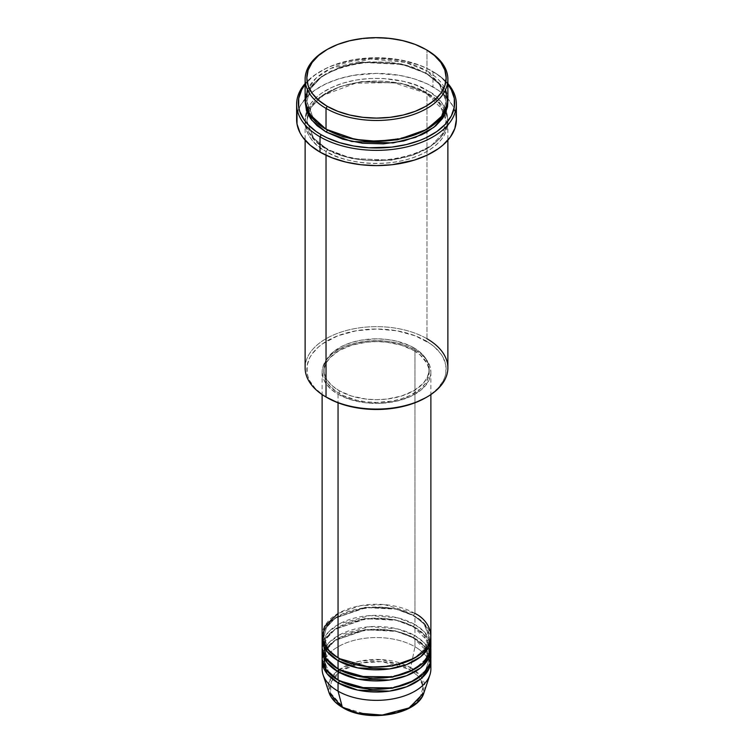 <?xml version="1.0" encoding="UTF-8"?>
<svg xmlns="http://www.w3.org/2000/svg" width="753" height="753" viewBox="0 0 753 753"><rect width="100%" height="100%" fill="white"/><g stroke="black" fill="none" stroke-linecap="round" stroke-linejoin="round"><path stroke-width="0.56" stroke-dasharray="3.77 2.82" d="M411.722 670.678L402.441 665.972L394.374 663.478L385.611 661.943L376.5 661.426L367.389 661.943L358.626 663.478L350.559 665.972L343.481 669.323L337.673 673.408L333.353 678.067L330.699 683.131L329.795 688.383L330.699 693.645L333.353 698.709L337.673 703.368L343.481 707.453A1.704 0.979 -60 0 1 342.634 707.538A1.704 0.979 120 0 0 343.481 707.453L368.631 714.964L387.927 714.531L407.175 708.724L419.92 698.323L423.12 686.84L419.101 677.342L411.797 670.725M394.374 713.298L406.131 709.232L412.597 705.495L417.689 701.099L422.301 693.645L423.205 688.383L421.191 680.561L417.689 675.676L409.519 669.323A1.704 0.979 120 0 0 410.686 667.619L421.539 677.22L423.967 692.647A48.343 27.908 0 0 0 410.686 667.619L414.95 646.761A54.376 31.4 180 0 1 430.396 664.795M430.876 668.965A54.376 31.4 0 0 0 414.95 646.761L414.95 638.44A54.376 31.4 180 0 0 356.809 631.372A54.376 31.4 180 0 0 322.171 659.251L325.644 649.519L335 640.351L366.127 629.819L396.238 631.381L414.95 638.44A1.704 0.979 -60 0 1 414.103 638.525A1.704 0.979 -60 0 1 413.755 637.744L395.174 630.807L365.233 629.536L335.019 640.502L326.482 649.707L323.818 659.251L328.722 672.062L338.662 680.411L328.722 672.062L323.818 659.251L326.482 649.707L335.019 640.502L365.233 629.536L395.174 630.807L413.755 637.744A1.704 0.979 -60 0 1 414.95 635.664L414.95 627.334A54.376 31.4 180 0 0 356.809 620.274A54.376 31.4 180 0 0 322.171 648.145L325.644 638.422L335 629.244L366.127 618.721L396.238 620.284L414.95 627.334A1.704 0.979 -60 0 1 414.103 627.418A1.704 0.979 -60 0 1 413.755 626.647L395.174 619.71L365.233 618.439L335.019 629.404L326.482 638.61L323.818 648.145L328.722 660.965L338.662 669.304L328.722 660.965L323.818 648.145L326.482 638.61L335.019 629.404L365.233 618.439L395.174 619.71L413.755 626.647A1.704 0.979 -60 0 1 414.95 624.557L414.95 616.236A54.376 31.4 180 0 0 356.809 609.177A54.376 31.4 180 0 0 322.171 637.047L325.644 627.324L335 618.147L366.127 607.615L396.238 609.177L414.95 616.236A1.704 0.979 -60 0 1 414.103 616.321A1.704 0.979 -60 0 1 413.755 615.54L395.174 608.612L365.233 607.342L335.019 618.298L326.482 627.503L323.818 637.047L328.722 649.867L338.662 658.207L328.722 649.867L323.818 637.047L326.482 627.503L335.019 618.298L365.233 607.342L395.174 608.612L413.755 615.54A1.704 0.979 -60 0 1 414.95 613.46L384.19 604.584L360.668 605.628L338.05 613.46M338.05 657.858A1.704 0.979 -60 0 1 338.897 657.774A1.704 0.979 -60 0 1 339.245 658.555A1.704 0.979 120 0 0 338.897 657.774A1.704 0.979 120 0 0 338.05 657.858M430.876 646.761A54.376 31.4 0 0 0 414.95 624.557L397.546 617.818L369.77 615.606L339.208 623.917L328.487 632.021L322.981 641.208M338.05 668.965A1.704 0.979 -60 0 1 338.897 668.88A1.704 0.979 -60 0 1 339.245 669.652A1.704 0.979 120 0 0 338.897 668.88A1.704 0.979 120 0 0 338.05 668.965M430.876 657.858A54.376 31.4 0 0 0 414.95 635.664L397.546 628.915L369.77 626.712L339.208 635.014L328.487 643.118L322.981 652.314M338.05 680.063A1.704 0.979 -60 0 1 338.897 679.978A1.704 0.979 -60 0 1 339.245 680.759A1.704 0.979 120 0 0 338.897 679.978A1.704 0.979 120 0 0 338.05 680.063M447.875 367.869A71.375 41.208 0 0 0 426.97 338.728L425.765 340.808A69.671 40.229 0 0 0 327.235 340.808A69.671 40.229 0 0 0 327.235 397.697L322.642 394.779L315.055 388.219L309.822 380.933L308.165 377.102L307.158 373.196L307.158 365.318L309.822 357.581L312.128 353.863L318.566 346.907L322.642 343.735L337.796 335.81L356.273 330.765L376.5 329.033L396.727 330.765L415.204 335.81L430.358 343.735L434.434 346.907L440.872 353.863L443.178 357.581L445.842 365.318L445.842 373.196L444.835 377.102L443.178 380.933L437.945 388.219L430.358 394.779L425.765 397.697A69.671 40.229 0 0 0 425.765 340.808L426.97 338.728L426.97 93.137A1.704 0.979 -60 0 1 426.123 93.221A1.704 0.979 -60 0 1 425.765 92.45L401.198 83.272L361.6 81.597L339.829 86.68L321.644 96.092L310.349 108.272L306.829 120.885L313.625 138.223L327.235 149.329A1.704 0.979 -60 0 1 326.03 151.419C309.238 144.058 289.368 115.105 326.03 93.137C364.076 71.968 414.235 83.442 426.97 93.137A71.375 41.208 180 0 1 447.875 122.278A71.375 41.208 180 0 1 403.815 160.351A71.375 41.208 180 0 1 326.03 151.419L326.03 155.24L326.03 151.419A71.375 41.208 180 0 1 305.125 122.278A71.375 41.208 180 0 1 349.185 84.204A71.375 41.208 180 0 1 426.97 93.137L426.97 338.728A71.375 41.208 0 0 0 349.185 329.795A71.375 41.208 0 0 0 305.125 367.869M432.975 71.629L431.77 70.942A78.171 45.133 180 0 1 431.78 70.942A78.171 45.133 180 0 1 447.875 84.44L441.493 77.775L436.928 74.218L426.094 67.968L419.929 65.323L399.194 59.666L376.5 57.717L353.806 59.666L333.071 65.323L326.906 67.968L316.072 74.218L311.507 77.775L305.125 84.44A78.171 45.133 180 0 1 321.22 70.942A78.171 45.133 180 0 1 431.77 70.942L432.975 71.629A79.874 46.112 180 0 1 447.875 83.545A79.874 46.112 0 0 0 432.975 71.629L432.975 86.896L432.975 71.629A79.874 46.112 0 0 0 320.025 71.629A79.874 46.112 0 0 0 305.125 83.545A79.874 46.112 180 0 1 432.975 71.629L431.78 70.942M327.235 129.911A1.704 0.979 120 0 0 326.877 129.13A1.704 0.979 120 0 0 326.03 129.215A1.704 0.979 -60 0 1 326.877 129.13A1.704 0.979 -60 0 1 327.235 129.911L313.625 118.795L306.829 101.467L310.349 88.845L321.644 76.665L339.829 67.262L361.6 62.17L401.198 63.854L425.765 73.022A1.704 0.979 -60 0 1 426.97 70.942L405.076 62.32L370.316 59.026L330.925 68.363L316.081 78.143L307.44 89.673M447.875 100.074A71.375 41.208 0 0 0 426.97 70.942A1.704 0.979 120 0 0 425.765 73.022L439.376 84.129L446.171 101.467L441.427 116.056L426.358 129.563L441.427 116.056L446.171 101.467L439.376 84.129L425.765 73.022A1.704 0.979 120 0 0 426.123 73.794A1.704 0.979 120 0 0 426.97 73.709L410.15 66.509L390.421 62.433L369.507 61.84L349.185 64.777L331.226 70.998L326.03 73.709L317.154 79.959L310.556 87.084L308.203 90.887L306.499 94.812L305.172 101.467L309.492 88.656L321.616 76.505L340.412 67.299L362.494 62.443L402.262 64.419L426.97 73.709A1.704 0.979 -60 0 1 426.123 73.794A1.704 0.979 -60 0 1 425.765 73.022L401.198 63.854L361.6 62.17L339.829 67.262L321.644 76.665L310.349 88.845L306.829 101.467L313.389 118.503L326.642 129.563M425.765 92.45A1.704 0.979 -60 0 1 426.97 90.36C414.235 80.665 364.076 69.191 326.03 90.36C289.368 112.329 309.238 141.291 326.03 148.642A1.704 0.979 -60 0 1 326.877 148.557A1.704 0.979 -60 0 1 327.235 149.329L313.625 138.223L306.829 120.885L310.349 108.272L321.644 96.092L339.829 86.68L361.6 81.597L401.198 83.272L425.765 92.45L439.376 103.556L446.171 120.885L442.651 133.507L431.356 145.687L413.171 155.09L391.4 160.182L351.802 158.507L327.235 149.329A1.704 0.979 120 0 0 326.877 148.557A1.704 0.979 120 0 0 326.03 148.642L342.85 155.843L362.579 159.918L376.5 160.709L390.421 159.918L410.15 155.843L426.97 148.642L435.846 142.392L442.444 135.267L446.501 127.539L447.527 123.539L447.875 119.501L446.501 111.463L442.444 103.735L435.846 96.61L431.676 93.363L426.97 90.36L416.155 85.24L403.815 81.428L383.493 78.491L369.507 78.491L355.783 80.072L342.85 83.159L331.226 87.649L321.324 93.363L317.154 96.61L310.556 103.735L306.499 111.463L305.125 119.501L306.499 127.539L308.203 131.464L313.559 138.928L317.154 142.392L326.03 148.642C338.765 158.337 388.925 169.811 426.97 148.642C463.632 126.673 443.762 97.711 426.97 90.36A1.704 0.979 120 0 0 425.765 92.45A1.704 0.979 120 0 0 426.123 93.221A1.704 0.979 120 0 0 426.97 93.137C443.762 100.488 463.632 129.45 426.97 151.419C388.925 172.588 338.765 161.104 326.03 151.419A1.704 0.979 120 0 0 327.235 149.329L351.802 158.507L391.4 160.182L413.171 155.09L431.356 145.687L442.651 133.507L446.171 120.885L439.376 103.556L425.765 92.45M430.876 635.664A54.376 31.4 0 0 0 414.95 613.46A1.704 0.979 120 0 0 413.755 615.54L424.033 623.945L429.182 637.047L425.633 648.032L414.338 658.207L425.633 648.032L429.182 637.047L424.033 623.945L413.755 615.54A1.704 0.979 120 0 0 414.103 616.321A1.704 0.979 120 0 0 414.95 616.236A54.376 31.4 180 0 1 430.829 637.047L425.153 624.416L414.95 616.236L414.95 624.557A54.376 31.4 0 0 0 355.689 617.752A54.376 31.4 0 0 0 322.124 646.761M338.05 394.233L338.05 402.799L338.05 394.233L350.87 399.721L365.892 402.827L381.827 403.279L397.311 401.038L410.997 396.304L421.718 389.47L428.542 381.15L430.622 375.107L430.876 372.029A54.376 31.4 180 0 1 397.311 401.038A54.376 31.4 180 0 1 338.05 394.233A54.376 31.4 180 0 1 322.124 372.029L323.169 378.157L326.256 384.049L331.282 389.47L338.05 394.233M414.95 349.834A54.376 31.4 180 0 1 430.876 372.029L429.831 365.911L426.744 360.019L421.718 354.588L414.95 349.834L406.714 345.928L397.311 343.029L387.108 341.241L376.5 340.638L365.892 341.241L355.689 343.029L346.286 345.928L338.05 349.834L331.282 354.588L326.256 360.019L323.169 365.911L322.124 372.029A54.376 31.4 180 0 1 355.689 343.029A54.376 31.4 180 0 1 414.95 349.834L414.95 613.46L414.95 349.834M339.245 390.76L339.245 393.537A52.682 30.412 0 0 0 396.662 400.135A52.682 30.412 0 0 0 429.182 372.029A52.682 30.412 0 0 0 413.755 350.522L413.755 347.754A52.682 30.412 180 0 1 429.182 369.252A52.682 30.412 180 0 1 396.662 397.358A52.682 30.412 180 0 1 339.245 390.76L351.67 396.078L366.222 399.09L376.5 399.674L386.778 399.09L401.33 396.078L413.755 390.76L422.96 383.597L426.913 378.081L428.928 372.236L428.928 366.278L428.165 363.322L422.96 354.917L417.218 349.966L409.924 345.749L396.662 341.156L386.778 339.424L376.5 338.841L361.205 340.149L351.67 342.436L343.076 345.749L332.694 352.357L326.087 360.423L324.072 366.278L324.072 372.236L326.087 378.081L327.828 380.896L332.694 386.157L339.245 390.76A52.682 30.412 180 0 1 323.818 369.252A52.682 30.412 180 0 1 356.338 341.156A52.682 30.412 180 0 1 413.755 347.754L413.755 350.522A52.682 30.412 0 0 0 356.338 343.933A52.682 30.412 0 0 0 323.818 372.029A52.682 30.412 0 0 0 339.245 393.537L339.245 390.76M456.374 119.501A79.874 46.112 0 0 0 432.975 86.896A79.874 46.112 0 0 0 345.938 76.9A79.874 46.112 0 0 0 296.626 119.501M445.56 89.673L426.97 70.942L426.97 50.122L426.97 70.942A71.375 41.208 0 0 0 349.185 62.01A71.375 41.208 0 0 0 305.125 100.074M430.396 642.601L424.278 631.767L414.95 624.557A1.704 0.979 120 0 0 413.755 626.647L424.033 635.043L429.182 648.145L425.633 659.129L414.338 669.304L425.633 659.129L429.182 648.145L424.033 635.043L413.755 626.647A1.704 0.979 120 0 0 414.103 627.418A1.704 0.979 120 0 0 414.95 627.334L414.95 635.664A1.704 0.979 120 0 0 413.755 637.744L424.033 646.14L429.182 659.251L425.633 670.226L414.338 680.411L425.633 670.226L429.182 659.251L424.033 646.14L413.755 637.744A1.704 0.979 120 0 0 414.103 638.525A1.704 0.979 120 0 0 414.95 638.44A54.376 31.4 180 0 1 430.829 659.251L425.153 646.62L414.95 638.44L414.95 646.761A54.376 31.4 0 0 0 355.689 639.956A54.376 31.4 0 0 0 322.124 668.965M414.95 627.334A54.376 31.4 180 0 1 430.829 648.145L425.153 635.513L414.95 627.334M430.396 653.698L424.278 642.864L414.95 635.664A54.376 31.4 0 0 0 355.689 628.859A54.376 31.4 0 0 0 322.124 657.858M322.604 664.795A54.376 31.4 180 0 1 359.077 639.222A54.376 31.4 180 0 1 414.95 646.761L410.686 667.619A48.343 27.908 0 0 0 353.835 662.706A48.343 27.908 0 0 0 329.033 692.647L329.023 682.114L337.109 671.177M341.203 670.725L331.198 681.841L330.473 692.958L343.481 707.453L350.559 710.804L358.626 713.298M381.074 715.218L385.611 714.832M326.642 49.783A71.375 41.208 180 0 1 426.358 49.783A71.375 41.208 0 0 0 326.03 50.122M426.97 73.709L435.846 79.959L442.444 87.084L446.501 94.812L447.828 101.467L440.496 84.6L426.97 73.709M297.011 114.983L300.071 106.117L306.057 97.768L314.763 90.247L325.833 83.856L338.85 78.83L353.317 75.375L376.5 73.389L399.683 75.375L414.15 78.83L427.167 83.856L438.237 90.247L446.943 97.768L452.93 106.117L455.989 114.983M413.755 350.522L420.306 355.134L426.913 363.2L428.928 369.055L428.928 375.013L426.913 380.858L425.172 383.672L420.306 388.925L409.924 395.541L401.33 398.855L391.795 401.133L376.5 402.45L366.222 401.857L356.338 400.135L343.076 395.541L335.782 391.325L327.828 383.672L324.835 377.968L324.072 375.013L324.072 369.055L326.087 363.2L330.04 357.694L339.245 350.522L351.67 345.213L366.222 342.201L376.5 341.617L386.778 342.201L401.33 345.213L413.755 350.522M414.95 613.46A54.376 31.4 0 0 0 355.689 606.654A54.376 31.4 0 0 0 322.124 635.664M327.235 397.697L326.03 397.01A71.375 41.208 180 0 1 326.03 338.728A71.375 41.208 180 0 1 426.97 338.728M339.198 669.605L359.294 661.275L381.479 659.6L410.686 667.619A1.704 0.979 -60 0 1 409.519 669.323L381.818 661.605L360.734 663.007L341.278 670.678M338.897 657.774C332.299 653.905 327.837 649.453 325.494 644.417L323.818 637.047C320.797 612.302 383.851 596.602 414.103 616.321C420.739 620.218 425.219 624.698 427.544 629.772L429.182 637.047C432.203 661.793 369.149 677.502 338.897 657.774M429.088 646.422L429.182 648.145C432.203 672.89 369.149 688.6 338.897 668.88C332.299 665.012 327.837 660.56 325.494 655.515L323.818 648.145C320.797 623.409 383.851 607.699 414.103 627.418L427.544 640.878L428.749 644.37M429.088 657.529L429.182 659.251C432.203 683.997 369.149 699.697 338.897 679.978C332.299 676.109 327.837 671.657 325.494 666.612L323.818 659.251C320.797 634.506 383.851 618.797 414.103 638.525L427.544 651.976L428.749 655.477M326.877 129.13C318.142 124.019 312.213 118.089 309.069 111.359L306.829 101.467C303.026 68.307 386.138 47.825 426.123 73.794C434.801 78.877 440.712 84.76 443.865 91.452L446.171 101.467C449.974 134.618 366.862 155.109 326.877 129.13M426.123 93.221L393.301 82.557L355.529 83.225L323.941 95.029L313.549 104.036L307.864 114.145L306.829 120.885L309.069 130.777C312.213 137.517 318.142 143.437 326.877 148.557C366.862 174.536 449.974 154.045 446.171 120.885L445.136 114.145L443.865 110.879L426.123 93.221M430.876 372.029L430.876 394.563M429.182 369.252L429.182 372.029M447.875 122.278L447.875 140.199M305.125 122.278L305.125 140.199M323.818 369.252L323.818 372.029M322.124 372.029L322.124 394.563M320.025 71.629L321.22 70.942"/><path stroke-width="1.13" d="M430.396 664.795A54.376 31.4 180 0 1 429.897 674.914L423.967 692.647L409.274 707.876L382.185 715.077L357.684 713.063L342.314 707.095A1.704 0.979 120 0 0 342.634 707.538A1.704 0.979 -60 0 1 342.314 707.095A48.343 27.908 0 0 0 390.666 714.042A48.343 27.908 0 0 0 423.967 692.647C418.141 714.663 367.69 723.275 342.624 707.538C335.631 703.471 331.094 698.511 329.033 692.647A48.343 27.908 0 0 0 342.314 707.095L338.05 691.16L342.314 707.095L329.033 692.647L323.103 674.914A54.376 31.4 180 0 1 322.604 664.795M338.05 613.46L324.477 626.524L322.67 640.097L328.816 650.761L338.05 657.858A54.376 31.4 0 0 0 397.311 664.664A54.376 31.4 0 0 0 430.876 635.664L430.876 394.563M430.876 638.44A54.376 31.4 180 0 0 430.829 637.047L428.824 646.996L420.598 656.814L406.592 664.588L389.414 668.937L357.694 667.892L338.05 660.635A1.704 0.979 120 0 0 339.245 658.555L338.662 658.207L339.245 658.555A1.704 0.979 -60 0 1 338.05 660.635L327.037 651.477L322.171 637.047A54.376 31.4 180 0 0 322.124 638.44L322.124 646.761A54.376 31.4 0 0 0 338.05 668.965A54.376 31.4 0 0 0 397.311 675.77A54.376 31.4 0 0 0 430.876 646.761L430.876 638.44A54.376 31.4 180 0 1 397.311 667.44A54.376 31.4 180 0 1 338.05 660.635L338.05 668.965L338.05 660.635A54.376 31.4 180 0 1 322.124 638.44M322.981 641.208L325.936 658.32L338.05 668.965L358.682 676.42L392.059 676.843L409.566 671.685L423.007 663.035L429.916 652.644L430.396 642.601M430.876 649.538A54.376 31.4 180 0 0 430.829 648.145L428.824 658.094L420.598 667.911L406.592 675.686L389.414 680.034L357.694 678.999L338.05 671.732A1.704 0.979 120 0 0 339.245 669.652L338.662 669.304L339.245 669.652A1.704 0.979 -60 0 1 338.05 671.732L327.037 662.574L322.171 648.145A54.376 31.4 180 0 0 322.124 649.538L322.124 657.858A54.376 31.4 0 0 0 338.05 680.063A54.376 31.4 0 0 0 397.311 686.868A54.376 31.4 0 0 0 430.876 657.858L430.876 649.538A54.376 31.4 180 0 1 397.311 678.547A54.376 31.4 180 0 1 338.05 671.732L338.05 680.063L338.05 671.732A54.376 31.4 180 0 1 322.124 649.538M322.981 652.314L325.936 669.417L338.05 680.063L358.682 687.527L392.059 687.941L409.566 682.783L423.007 674.133L429.916 663.741L430.396 653.698M430.876 660.635A54.376 31.4 180 0 0 430.829 659.251L428.824 669.191L420.598 679.008L406.592 686.783L389.414 691.132L357.694 690.096L338.05 682.839A1.704 0.979 120 0 0 339.245 680.759L338.662 680.411L339.245 680.759A1.704 0.979 -60 0 1 338.05 682.839L327.037 673.681L322.171 659.251A54.376 31.4 180 0 0 322.124 660.635L322.124 668.965A54.376 31.4 0 0 0 338.05 691.16A54.376 31.4 0 0 0 397.311 697.965A54.376 31.4 0 0 0 430.876 668.965L430.876 660.635A54.376 31.4 180 0 1 397.311 689.644A54.376 31.4 180 0 1 338.05 682.839L338.05 691.16L338.05 682.839A54.376 31.4 180 0 1 322.124 660.635M307.44 89.673L305.285 102.803L309.389 114.098L326.03 129.215L326.03 108.404L327.235 106.324A69.671 40.229 180 0 1 327.235 49.434A69.671 40.229 180 0 1 425.765 49.434L415.204 44.427L403.166 40.709L390.092 38.422L376.5 37.65L362.908 38.422L349.834 40.709L337.796 44.427L327.235 49.434L318.566 55.524L312.128 62.48L308.165 70.029L306.829 77.879L308.165 85.72L312.128 93.268L318.566 100.224L327.235 106.324L337.796 111.322L349.834 115.04L362.908 117.327L376.5 118.099L390.092 117.327L403.166 115.04L415.204 111.322L425.765 106.324L434.434 100.224L440.872 93.268L444.835 85.72L446.171 77.879L444.835 70.029L440.872 62.48L434.434 55.524L426.97 50.122A71.375 41.208 0 0 0 426.358 49.783A71.375 41.208 180 0 1 426.97 50.122L425.765 49.434A69.671 40.229 180 0 1 425.765 106.324A69.671 40.229 180 0 1 327.235 106.324L326.03 108.404A71.375 41.208 0 0 0 426.97 108.404A71.375 41.208 0 0 0 426.97 50.122L426.97 50.122A71.375 41.208 180 0 1 447.875 79.263A71.375 41.208 180 0 1 403.815 117.336A71.375 41.208 180 0 1 326.03 108.404L326.03 129.215A71.375 41.208 0 0 0 403.815 138.147A71.375 41.208 0 0 0 447.875 100.074L447.875 79.263M426.97 338.728A71.375 41.208 180 0 1 426.97 397.01A71.375 41.208 180 0 1 326.03 397.01L327.235 397.697A69.671 40.229 0 0 0 425.765 397.697L415.204 402.704L403.166 406.422L390.092 408.71L376.5 409.481L362.908 408.71L349.834 406.422L337.796 402.704L326.03 397.01A71.375 41.208 0 0 0 403.815 405.942A71.375 41.208 0 0 0 447.875 367.869L447.875 140.199M320.025 136.848A79.874 46.112 0 0 0 423.261 141.62A79.874 46.112 0 0 0 447.875 83.545A79.874 46.112 180 0 1 456.374 104.243A79.874 46.112 180 0 1 407.062 146.844A79.874 46.112 180 0 1 320.025 136.848L320.025 152.106A79.874 46.112 0 0 0 407.062 162.102A79.874 46.112 0 0 0 456.374 119.501L454.831 128.499L450.294 137.15L442.905 145.122L438.237 148.755L427.167 155.146L414.15 160.173L392.078 164.728L376.5 165.613L360.922 164.728L345.938 162.102L332.129 157.838L320.025 152.106L320.025 136.848A79.874 46.112 180 0 1 296.626 104.243A79.874 46.112 180 0 1 305.125 83.545A79.874 46.112 0 0 0 320.025 136.848L321.23 134.768L320.025 136.848M447.875 84.44A78.171 45.133 180 0 1 420.814 140.03A78.171 45.133 180 0 1 321.23 134.768L326.906 137.743L339.65 142.656L353.806 146.035L368.838 147.767L391.748 147.117L406.413 144.548L419.929 140.378L426.094 137.743L436.928 131.483L445.437 124.123L451.301 115.953L454.294 107.274L454.294 98.427L451.301 89.748L447.875 84.44M327.235 129.911A1.704 0.979 -60 0 1 326.03 131.991L311.695 120.122L305.172 101.467L306.499 110.889L310.556 118.616L317.154 125.742L326.03 131.991A1.704 0.979 120 0 0 327.235 129.911L343.114 136.773L366.984 141.31L397.358 139.842L426.358 129.563L397.358 139.842L366.984 141.31L343.114 136.773L326.642 129.563M338.05 402.799L338.05 657.858L338.05 402.799M326.03 155.24L326.03 397.01L326.03 155.24M429.897 674.914A54.376 31.4 180 0 1 392.435 698.982A54.376 31.4 180 0 1 338.05 691.16A54.376 31.4 180 0 1 323.103 674.914M358.626 713.298L367.389 714.832L381.074 715.218M385.611 714.832L394.374 713.298M327.235 49.434L326.03 50.122A71.375 41.208 0 0 0 326.03 108.404A71.375 41.208 180 0 1 305.125 79.263A71.375 41.208 180 0 1 326.642 49.783M305.125 79.263L305.125 100.074A71.375 41.208 0 0 0 326.03 129.215L355.049 139.38L376.999 141.282L401.961 138.571L425.238 130.175L441.39 117.242L447.724 102.766L445.56 89.673M305.125 84.44L301.699 89.748L298.706 98.427L298.706 107.274L299.835 111.66L304.278 120.122L307.563 124.123L316.072 131.483L321.23 134.768A78.171 45.133 180 0 1 305.125 84.44M447.828 101.467L447.527 106.888L444.797 114.814L442.444 118.616L435.846 125.742L426.97 131.991L421.774 134.702L403.815 140.924L383.493 143.861L362.579 143.268L342.85 139.192L326.03 131.991L351.67 141.489L393.038 142.938L415.543 137.347L433.982 127.276L444.967 114.494L447.828 101.467M296.626 104.243L296.626 119.501A79.874 46.112 0 0 0 320.025 152.106L310.095 145.122L302.706 137.15L300.071 132.886L297.011 124.019L297.011 114.983M455.989 114.983L456.374 119.501L456.374 104.243M305.125 140.199L305.125 367.869A71.375 41.208 0 0 0 326.03 397.01L326.03 397.01M322.124 394.563L322.124 635.664A54.376 31.4 0 0 0 338.05 657.858C347.754 665.247 385.969 673.991 414.95 657.858C442.886 641.123 427.742 619.06 414.95 613.46M339.245 680.759L369.384 689.381L392.407 688.242L414.338 680.411L392.407 688.242L369.384 689.381L339.245 680.759M339.245 669.652L369.384 678.284L392.407 677.145L414.338 669.304L392.407 677.145L369.384 678.284L339.245 669.652M339.245 658.555L369.384 667.186L392.407 666.047L414.338 658.207L392.407 666.047L369.384 667.186L339.245 658.555M337.109 671.177L339.198 669.605M426.97 50.122L425.765 49.434M426.97 397.01L425.765 397.697M429.088 657.529L428.749 655.477M429.088 646.422L428.749 644.37"/></g></svg>
